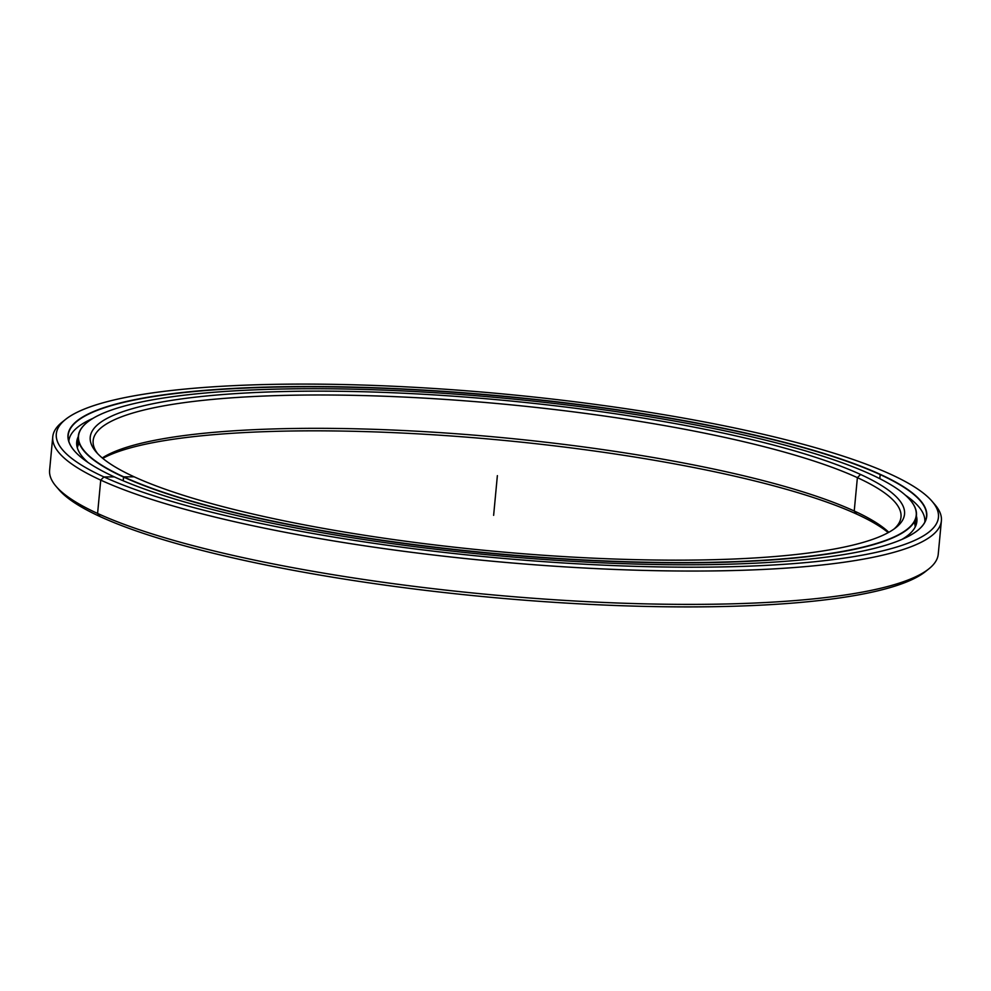 <?xml version="1.0" encoding="UTF-8"?>
<svg xmlns="http://www.w3.org/2000/svg" width="991" height="991" viewBox="0 0 991 991"><rect width="100%" height="100%" fill="white"/><g stroke="black" fill="none" stroke-linecap="round" stroke-linejoin="round"><path stroke-width="1.49" d="M914.185 522.059A420.94 77.793 -174.6 0 1 915.201 527.001M77.323 447.808A420.94 77.793 -174.6 0 1 79.243 443.138M123.181 480.771L123.541 477.055A420.94 77.793 -174.6 0 1 78.289 436.238A420.94 77.793 -174.6 0 1 87.245 422.29A420.94 77.793 5.4 0 0 87.146 422.377A420.94 77.793 5.4 0 0 123.541 477.055L123.739 476.857A420.729 77.756 -174.6 0 1 87.357 422.203A420.729 77.756 -174.6 0 1 442.519 393.229A420.729 77.756 -174.6 0 1 871.015 474.441A420.729 77.756 5.4 0 0 307.916 388.707A420.729 77.756 5.4 0 0 123.739 476.857A420.729 77.756 5.4 0 0 686.837 562.591A420.729 77.756 5.4 0 0 871.015 474.441A420.729 77.756 -174.6 0 1 910.147 499.984A420.729 77.756 -174.6 0 1 629.359 561.798A420.729 77.756 -174.6 0 1 123.739 476.857L123.541 477.055A420.94 77.793 5.4 0 0 629.396 562.046A420.94 77.793 5.4 0 0 910.333 500.195A420.94 77.793 5.4 0 0 910.233 500.083A420.94 77.793 -174.6 0 1 916.427 515.456A420.94 77.793 -174.6 0 1 591.243 560.559A420.94 77.793 -174.6 0 1 123.541 477.055L123.181 480.771L123.739 476.857L134.181 476.82A408.973 75.576 5.4 0 0 550.699 555.765A408.973 75.576 5.4 0 0 895.926 527.596A408.973 75.576 5.4 0 0 860.572 474.466L857.388 477.65A405.728 74.982 -174.6 0 1 894.105 528.971A405.728 74.982 5.4 0 0 900.992 517.005A405.728 74.982 5.4 0 0 857.388 477.65L854.23 510.997A405.728 74.982 -174.6 0 1 888.803 532.303A405.728 74.982 5.4 0 0 854.23 510.997L856.819 514.168A408.973 75.576 -174.6 0 1 888.233 532.625A408.973 75.576 5.4 0 0 856.819 514.168A408.973 75.576 5.4 0 0 456.033 436.337A408.973 75.576 5.4 0 0 102.767 458.375A408.973 75.576 -174.6 0 1 456.033 436.337A408.973 75.576 -174.6 0 1 856.819 514.168L854.23 510.997A405.728 74.982 5.4 0 0 449.257 433.253A405.728 74.982 5.4 0 0 102.271 457.953A405.728 74.982 -174.6 0 1 449.257 433.253A405.728 74.982 -174.6 0 1 854.23 510.997L857.388 477.65A405.728 74.982 5.4 0 0 406.583 397.18A405.728 74.982 5.4 0 0 93.154 440.636A405.728 74.982 5.4 0 0 97.675 453.68A405.728 74.982 -174.6 0 1 373.818 395.867A405.728 74.982 -174.6 0 1 857.388 477.65L860.572 474.466A408.973 75.576 5.4 0 0 369.086 391.903A408.973 75.576 5.4 0 0 96.152 451.995A408.973 75.576 5.4 0 0 134.181 476.82A408.973 75.576 -174.6 0 1 313.218 391.148A408.973 75.576 -174.6 0 1 860.572 474.466A408.973 75.576 -174.6 0 1 681.535 560.15A408.973 75.576 -174.6 0 1 134.181 476.82M52.758 436.82L49.612 470.168A446.297 82.476 5.4 0 0 97.589 513.449L100.165 516.621L97.589 513.449A446.297 82.476 -174.6 0 1 56.078 486.358L58.965 489.715A443.051 81.881 5.4 0 0 100.165 516.621A443.051 81.881 5.4 0 0 551.392 602.132A443.051 81.881 5.4 0 0 925.396 571.621L928.852 568.859A446.297 82.476 -174.6 0 1 552.111 599.592A446.297 82.476 -174.6 0 1 97.589 513.449L100.735 480.115A446.297 82.476 -174.6 0 1 52.758 436.82A446.297 82.476 -174.6 0 1 63.957 420.754M65.604 419.366L62.148 422.129A446.297 82.476 5.4 0 0 100.735 480.115L103.919 476.919A443.051 81.881 -174.6 0 1 65.604 419.366A443.051 81.881 -174.6 0 1 439.608 388.856A443.051 81.881 -174.6 0 1 890.835 474.367A443.051 81.881 5.4 0 0 297.87 384.099A443.051 81.881 5.4 0 0 103.919 476.919A443.051 81.881 5.4 0 0 696.884 567.199A443.051 81.881 5.4 0 0 890.835 474.367A443.051 81.881 -174.6 0 1 932.035 501.273A443.051 81.881 -174.6 0 1 636.358 566.369A443.051 81.881 -174.6 0 1 103.919 476.919L100.735 480.115A446.297 82.476 5.4 0 0 637.077 570.209A446.297 82.476 5.4 0 0 934.922 504.63L932.035 501.273M114.374 476.894A431.283 79.701 5.4 0 0 553.61 560.138A431.283 79.701 5.4 0 0 917.678 530.433A431.283 79.701 5.4 0 0 880.38 474.404L880.181 474.602A431.085 79.664 -174.6 0 1 917.567 530.519A431.085 79.664 5.4 0 0 926.523 516.41A431.085 79.664 5.4 0 0 880.181 474.602L879.797 478.665L880.181 474.602A431.085 79.664 5.4 0 0 401.206 389.091A431.085 79.664 5.4 0 0 68.193 435.272A431.085 79.664 5.4 0 0 74.35 450.806A431.085 79.664 -174.6 0 1 362.384 387.58A431.085 79.664 -174.6 0 1 880.181 474.602L880.38 474.404A431.283 79.701 5.4 0 0 362.087 387.332A431.283 79.701 5.4 0 0 74.251 450.707A431.283 79.701 5.4 0 0 114.374 476.894A431.283 79.701 -174.6 0 1 303.159 386.527A431.283 79.701 -174.6 0 1 880.38 474.404A431.283 79.701 -174.6 0 1 691.594 564.759A431.283 79.701 -174.6 0 1 114.374 476.894L103.919 476.919L100.735 480.115L97.589 513.449A446.297 82.476 5.4 0 0 593.46 601.983A446.297 82.476 5.4 0 0 938.242 554.167L941.388 520.82A446.297 82.476 -174.6 0 1 596.619 568.636A446.297 82.476 -174.6 0 1 100.735 480.115L97.589 513.449L100.165 516.621A443.051 81.881 -174.6 0 1 57.602 488.043M933.398 502.945A446.297 82.476 -174.6 0 1 941.388 520.82M927.043 570.234A443.051 81.881 -174.6 0 1 555.567 602.417A443.051 81.881 -174.6 0 1 100.165 516.621M68.813 441.243A429.908 79.441 -174.6 0 1 68.813 441.218A429.908 79.441 -174.6 0 1 92.919 418.388A429.908 79.441 5.4 0 0 68.813 441.243M901.847 539.463A421.955 77.979 5.4 0 0 916.886 521.39A421.955 77.979 5.4 0 0 916.378 515.915A421.955 77.979 -174.6 0 1 901.847 539.463M78.239 436.684A421.955 77.979 5.4 0 0 76.728 441.974A421.955 77.979 5.4 0 0 88.112 462.537A421.955 77.979 -174.6 0 1 78.239 436.684M924.801 522.158A429.908 79.441 5.4 0 0 905.402 495.19A429.908 79.441 -174.6 0 1 924.801 522.133A429.908 79.441 -174.6 0 1 924.801 522.158M497.371 475.643L493.629 515.345M78.289 436.238L77.224 447.449M915.362 526.679L916.427 515.456M67.983 437.514L68.193 435.272"/></g></svg>
